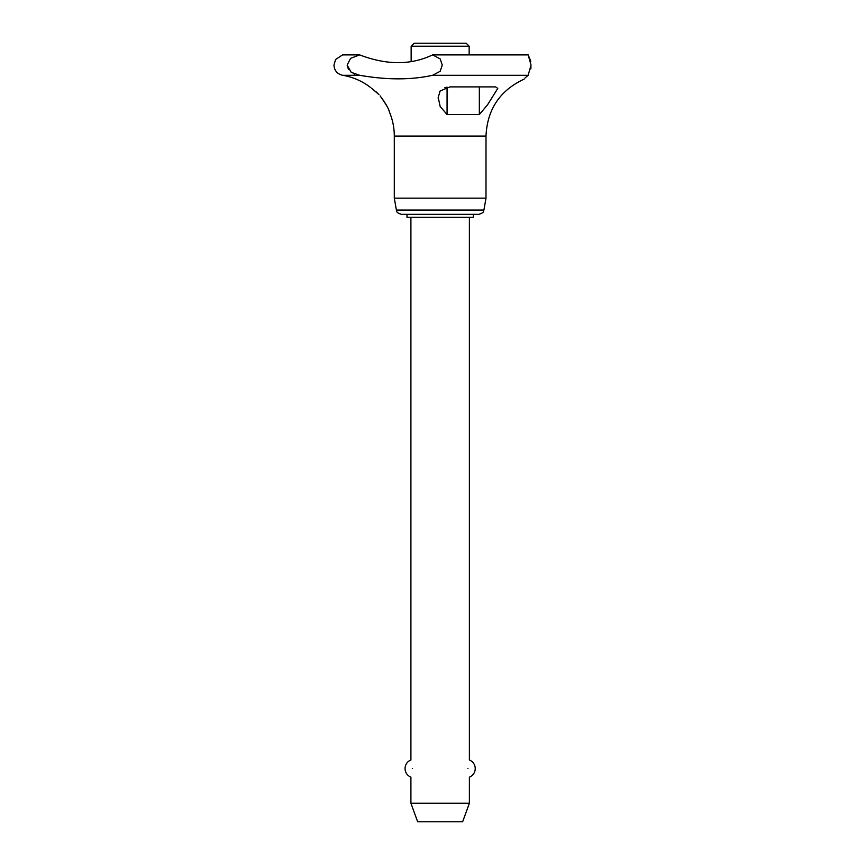 <?xml version="1.0" encoding="UTF-8"?>
<svg xmlns="http://www.w3.org/2000/svg" width="865" height="865" viewBox="0 0 865 865"><rect width="100%" height="100%" fill="white"/><g stroke="black" fill="none" stroke-linecap="round" stroke-linejoin="round"><path stroke-width="1.3" d="M531.002 66.8L530.786 68.941M359.678 54.895L342.583 54.895L335.577 59.512L333.955 65.091C334.355 70.606 337.253 74.001 342.627 75.298L359.743 75.298L351.212 72.325L347.135 65.091L350.574 58.344L359.678 54.895C386.687 65.232 410.994 65.232 432.619 54.884L440.155 58.885L442.275 65.091L440.155 71.298L432.565 75.298L528.147 75.298L531.045 65.091L528.169 54.895L530.796 61.274M347.135 65.091L348.465 69.481M353.266 73.547L354.715 74.163M410.907 803.228L469.392 803.228L462.645 821.75L417.654 821.75L410.907 803.228L410.907 777.138A9.212 9.212 0 0 1 410.907 759.989L410.907 217.288M412.335 768.563C410.778 779.7 410.778 779.7 412.335 768.563C410.778 757.437 410.778 757.437 412.335 768.563M411.145 61.675L411.145 46.202L414.097 43.25L466.213 43.25L469.154 46.202L469.154 54.895M411.145 46.202L469.154 46.202M394.299 198.139L394.299 136.065L486 136.065L486 198.139L483.903 210.076C482.875 211.19 485.351 212.217 478.821 214.347L401.479 214.347C394.959 212.217 397.424 211.19 396.397 210.076L394.299 198.139L486 198.139M473.306 214.347L473.306 217.288L406.993 217.288L406.993 214.347M447.075 114.548L440.155 106.492L438.198 97.41L440.155 90.966L449.941 86.9L495.602 86.9L497.786 88.381L487.471 104.914L479.34 114.548L447.075 114.548L447.075 87.16M371.507 88.154L378.935 94.588M377.832 93.452L376.07 91.787M432.619 54.895L528.169 54.895M528.147 75.298C522.784 80.013 522.784 80.013 528.147 75.298L524.914 78.045M524.158 79.061L524.114 79.137C499.927 90.425 487.222 109.401 486 136.065M446.643 87.235L444.815 87.754M432.608 75.287C411.124 80.023 386.817 80.023 359.689 75.287M440.155 90.966L439.582 91.798M438.209 98.134L438.241 98.697M438.317 99.453L438.447 100.383M380.103 95.874C385.466 103 388.569 108.395 389.434 112.061C389.261 109.769 386.158 104.373 380.103 95.874C385.466 103 388.569 108.395 389.434 112.061C389.261 109.769 386.158 104.373 380.103 95.874M467.976 768.563C469.533 779.7 469.533 779.7 467.976 768.563C469.533 757.437 469.533 757.437 467.976 768.563M396.397 210.076L483.903 210.076M479.34 114.548L479.34 86.9M394.299 136.065C394.289 127.761 392.678 119.792 389.466 112.136M342.627 75.298C353.039 77.039 362.413 81.148 370.75 87.635M469.392 803.228L469.392 777.138A9.212 9.212 0 0 0 469.392 759.989L469.392 217.288"/></g></svg>
